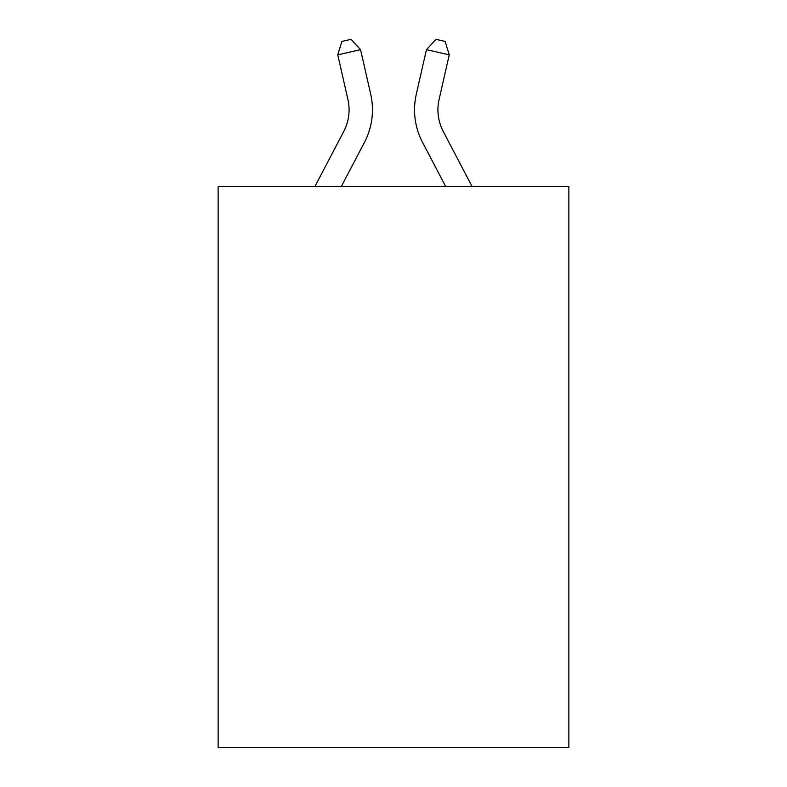 <?xml version="1.0" encoding="UTF-8"?>
<svg xmlns="http://www.w3.org/2000/svg" width="787" height="787" viewBox="0 0 787 787"><rect width="100%" height="100%" fill="white"/><g stroke="black" fill="none" stroke-linecap="round" stroke-linejoin="round"><path stroke-width="1.18" d="M568.863 186.499L568.863 747.65L218.137 747.65L218.137 186.499L568.863 186.499M370.707 94.224L360.544 49.65L370.707 94.224A70.141 70.141 0 0 1 364.45 142.358L341.322 186.499M472.072 186.499L443.268 131.508A46.767 46.767 0 0 1 439.097 99.418L449.249 54.844L426.456 49.65L416.293 94.224A70.141 70.141 0 0 0 422.55 142.358L445.678 186.499M314.928 186.499L343.732 131.508A46.767 46.767 0 0 0 347.903 99.418L337.751 54.844L341.883 41.426L351.002 39.35L360.544 49.65L337.751 54.844M343.732 131.508A46.767 46.767 0 0 0 347.903 99.418A46.767 46.767 0 0 1 343.732 131.508A46.767 46.767 0 0 0 347.903 99.418A46.767 46.767 0 0 1 343.732 131.508A46.767 46.767 0 0 0 347.903 99.418A46.767 46.767 0 0 1 343.732 131.508A46.767 46.767 0 0 0 347.903 99.418A46.767 46.767 0 0 1 343.732 131.508A46.767 46.767 0 0 0 347.903 99.418A46.767 46.767 0 0 1 343.732 131.508A46.767 46.767 0 0 0 347.903 99.418A46.767 46.767 0 0 1 343.732 131.508A46.767 46.767 0 0 0 347.903 99.418A46.767 46.767 0 0 1 343.732 131.508M449.249 54.844L445.117 41.426L435.998 39.35L426.456 49.65L416.293 94.224M443.268 131.508A46.767 46.767 0 0 1 439.097 99.418A46.767 46.767 0 0 0 443.268 131.508A46.767 46.767 0 0 1 439.097 99.418A46.767 46.767 0 0 0 443.268 131.508A46.767 46.767 0 0 1 439.097 99.418A46.767 46.767 0 0 0 443.268 131.508A46.767 46.767 0 0 1 439.097 99.418A46.767 46.767 0 0 0 443.268 131.508A46.767 46.767 0 0 1 439.097 99.418A46.767 46.767 0 0 0 443.268 131.508A46.767 46.767 0 0 1 439.097 99.418A46.767 46.767 0 0 0 443.268 131.508"/></g></svg>
